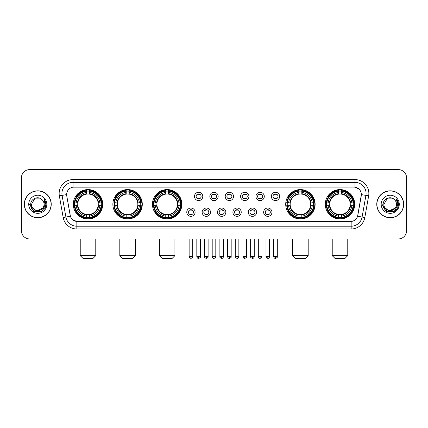 <?xml version="1.0" encoding="UTF-8"?>
<svg xmlns="http://www.w3.org/2000/svg" width="428" height="428" viewBox="0 0 428 428"><rect width="100%" height="100%" fill="white"/><g stroke="black" fill="none" stroke-linecap="round" stroke-linejoin="round"><path stroke-width="0.64" d="M325.285 204.284A14.707 14.707 0 0 0 339.993 218.997A14.707 14.707 0 0 0 354.705 204.284A14.707 14.707 0 0 0 339.993 189.577A14.707 14.707 0 0 0 325.285 204.284M112.869 204.284A14.707 14.707 0 0 0 127.581 218.997A14.707 14.707 0 0 0 142.289 204.284A14.707 14.707 0 0 0 127.581 189.577A14.707 14.707 0 0 0 112.869 204.284M152.448 204.284A14.707 14.707 0 0 0 167.155 218.997A14.707 14.707 0 0 0 181.863 204.284A14.707 14.707 0 0 0 167.155 189.577A14.707 14.707 0 0 0 152.448 204.284M285.711 204.284A14.707 14.707 0 0 0 300.419 218.997A14.707 14.707 0 0 0 315.131 204.284A14.707 14.707 0 0 0 300.419 189.577A14.707 14.707 0 0 0 285.711 204.284M73.295 204.284A14.707 14.707 0 0 0 88.008 218.997A14.707 14.707 0 0 0 102.715 204.284A14.707 14.707 0 0 0 88.008 189.577A14.707 14.707 0 0 0 73.295 204.284M195.098 212.197A4.162 4.162 0 0 1 190.936 216.359A4.162 4.162 0 0 1 186.774 212.197A4.162 4.162 0 0 1 190.936 208.035A4.162 4.162 0 0 1 195.098 212.197M188.438 212.197A2.498 2.498 0 0 0 190.936 214.696A2.498 2.498 0 0 0 193.435 212.197A2.498 2.498 0 0 0 190.936 209.699A2.498 2.498 0 0 0 188.438 212.197M210.474 212.197A4.162 4.162 0 0 1 206.312 216.359A4.162 4.162 0 0 1 202.15 212.197A4.162 4.162 0 0 1 206.312 208.035A4.162 4.162 0 0 1 210.474 212.197M203.814 212.197A2.498 2.498 0 0 0 206.312 214.696A2.498 2.498 0 0 0 208.811 212.197A2.498 2.498 0 0 0 206.312 209.699A2.498 2.498 0 0 0 203.814 212.197M225.85 212.197A4.162 4.162 0 0 1 221.688 216.359A4.162 4.162 0 0 1 217.526 212.197A4.162 4.162 0 0 1 221.688 208.035A4.162 4.162 0 0 1 225.85 212.197M219.19 212.197A2.498 2.498 0 0 0 221.688 214.696A2.498 2.498 0 0 0 224.186 212.197A2.498 2.498 0 0 0 221.688 209.699A2.498 2.498 0 0 0 219.19 212.197M241.226 212.197A4.162 4.162 0 0 1 237.064 216.359A4.162 4.162 0 0 1 232.902 212.197A4.162 4.162 0 0 1 237.064 208.035A4.162 4.162 0 0 1 241.226 212.197M234.565 212.197A2.498 2.498 0 0 0 237.064 214.696A2.498 2.498 0 0 0 239.562 212.197A2.498 2.498 0 0 0 237.064 209.699A2.498 2.498 0 0 0 234.565 212.197M256.602 212.197A4.162 4.162 0 0 1 252.434 216.359A4.162 4.162 0 0 1 248.272 212.197A4.162 4.162 0 0 1 252.434 208.035A4.162 4.162 0 0 1 256.602 212.197M249.941 212.197A2.498 2.498 0 0 0 252.434 214.696A2.498 2.498 0 0 0 254.933 212.197A2.498 2.498 0 0 0 252.434 209.699A2.498 2.498 0 0 0 249.941 212.197M271.973 212.197A4.162 4.162 0 0 1 267.81 216.359A4.162 4.162 0 0 1 263.648 212.197A4.162 4.162 0 0 1 267.81 208.035A4.162 4.162 0 0 1 271.973 212.197M265.312 212.197A2.498 2.498 0 0 0 267.81 214.696A2.498 2.498 0 0 0 270.309 212.197A2.498 2.498 0 0 0 267.81 209.699A2.498 2.498 0 0 0 265.312 212.197M202.786 196.431A4.162 4.162 0 0 1 198.624 200.598A4.162 4.162 0 0 1 194.462 196.431A4.162 4.162 0 0 1 198.624 192.268A4.162 4.162 0 0 1 202.786 196.431M196.126 196.431A2.498 2.498 0 0 0 198.624 198.929A2.498 2.498 0 0 0 201.123 196.431A2.498 2.498 0 0 0 198.624 193.938A2.498 2.498 0 0 0 196.126 196.431M218.162 196.431A4.162 4.162 0 0 1 214 200.598A4.162 4.162 0 0 1 209.838 196.431A4.162 4.162 0 0 1 214 192.268A4.162 4.162 0 0 1 218.162 196.431M211.502 196.431A2.498 2.498 0 0 0 214 198.929A2.498 2.498 0 0 0 216.498 196.431A2.498 2.498 0 0 0 214 193.938A2.498 2.498 0 0 0 211.502 196.431M233.538 196.431A4.162 4.162 0 0 1 229.376 200.598A4.162 4.162 0 0 1 225.214 196.431A4.162 4.162 0 0 1 229.376 192.268A4.162 4.162 0 0 1 233.538 196.431M226.877 196.431A2.498 2.498 0 0 0 229.376 198.929A2.498 2.498 0 0 0 231.874 196.431A2.498 2.498 0 0 0 229.376 193.938A2.498 2.498 0 0 0 226.877 196.431M248.914 196.431A4.162 4.162 0 0 1 244.752 200.598A4.162 4.162 0 0 1 240.584 196.431A4.162 4.162 0 0 1 244.752 192.268A4.162 4.162 0 0 1 248.914 196.431M242.253 196.431A2.498 2.498 0 0 0 244.752 198.929A2.498 2.498 0 0 0 247.245 196.431A2.498 2.498 0 0 0 244.752 193.938A2.498 2.498 0 0 0 242.253 196.431M264.285 196.431A4.162 4.162 0 0 1 260.122 200.598A4.162 4.162 0 0 1 255.96 196.431A4.162 4.162 0 0 1 260.122 192.268A4.162 4.162 0 0 1 264.285 196.431M257.624 196.431A2.498 2.498 0 0 0 260.122 198.929A2.498 2.498 0 0 0 262.621 196.431A2.498 2.498 0 0 0 260.122 193.938A2.498 2.498 0 0 0 257.624 196.431M279.661 196.431A4.162 4.162 0 0 1 275.498 200.598A4.162 4.162 0 0 1 271.336 196.431A4.162 4.162 0 0 1 275.498 192.268A4.162 4.162 0 0 1 279.661 196.431M273 196.431A2.498 2.498 0 0 0 275.498 198.929A2.498 2.498 0 0 0 277.997 196.431A2.498 2.498 0 0 0 275.498 193.938A2.498 2.498 0 0 0 273 196.431M63.173 217.52L59.353 195.874A13.878 13.878 0 0 1 73.017 179.589L354.983 179.589A13.878 13.878 0 0 1 368.647 195.874L364.827 217.52A13.878 13.878 0 0 1 351.163 228.985L76.837 228.985A13.878 13.878 0 0 1 63.173 217.52L65.901 217.039L62.087 195.393A11.101 11.101 0 0 1 73.017 182.36L354.983 182.36A11.101 11.101 0 0 1 365.913 195.393L362.099 217.039A11.101 11.101 0 0 1 351.163 226.209L76.837 226.209A11.101 11.101 0 0 1 65.901 217.039L70.406 216.242L66.752 195.874A7.495 7.495 0 0 1 74.13 187.079L353.87 187.079A7.495 7.495 0 0 1 361.248 195.874L357.824 215.3A7.495 7.495 0 0 1 350.446 221.495L77.554 221.495A7.495 7.495 0 0 1 70.176 215.3L66.752 195.874L66.72 193.461M74.616 205.675A13.461 13.461 0 0 1 74.616 202.899M287.033 205.675A13.461 13.461 0 0 1 287.033 202.899M153.764 205.675A13.461 13.461 0 0 1 153.764 202.899M114.19 205.675A13.461 13.461 0 0 1 114.19 202.899M326.607 205.675A13.461 13.461 0 0 1 326.607 202.899M24.316 204.284A13.461 13.461 0 0 0 37.776 217.745A13.461 13.461 0 0 0 51.232 204.284A13.461 13.461 0 0 0 37.776 190.829A13.461 13.461 0 0 0 24.316 204.284M376.768 204.284A13.461 13.461 0 0 0 390.224 217.745A13.461 13.461 0 0 0 403.684 204.284A13.461 13.461 0 0 0 390.224 190.829A13.461 13.461 0 0 0 376.768 204.284M73.017 179.589L73.017 187.164L353.87 187.079L354.983 187.164L359.167 189.272M350.446 221.495L77.554 221.495M76.837 228.985L76.837 221.458L72.835 219.821M368.647 195.874L361.366 194.59L357.594 216.242L364.827 217.52M406.6 177.92A8.325 8.325 0 0 0 398.275 169.595L29.725 169.595A8.325 8.325 0 0 0 21.4 177.92L21.4 230.649A8.325 8.325 0 0 0 29.725 238.979L398.275 238.979A8.325 8.325 0 0 0 406.6 230.649L406.6 177.92L406.6 230.649M21.4 177.92L21.4 230.649M398.275 169.595L29.725 169.595M29.725 238.979L398.275 238.979M51.093 204.284A13.322 13.322 0 0 0 37.776 190.968A13.322 13.322 0 0 0 24.455 204.284A13.322 13.322 0 0 0 37.776 217.606A13.322 13.322 0 0 0 51.093 204.284M42.982 207.981L36.439 210.945L30.886 206.323M44.047 204.284C44.432 212.379 31.116 212.379 31.501 204.284L34.636 198.854L40.911 198.854L41.885 199.55C38.033 195.516 30.623 198.838 30.693 204.284C29.987 213.968 45.684 214.225 45.94 204.755L45.951 204.284C45.93 202.23 45.245 200.422 43.902 198.865L44.983 204.284L42.581 208.318A6.27 6.27 0 0 0 44.047 204.284C44.432 212.379 31.116 212.379 31.501 204.284L34.636 198.854L40.911 198.854L41.885 199.55L40.911 198.854L34.636 198.854L31.501 204.284C31.116 212.379 44.432 212.379 44.047 204.284A6.27 6.27 0 0 0 41.885 199.55M42.581 208.318C39.253 212.818 31.174 209.939 31.501 204.284M28.724 204.284A9.047 9.047 0 0 0 37.776 213.337A9.047 9.047 0 0 0 46.823 204.284A9.047 9.047 0 0 0 37.776 195.238A9.047 9.047 0 0 0 28.724 204.284M43.902 198.865L45.951 204.525L45.571 201.807L45.951 204.525L45.571 201.807L45.951 204.525L43.961 198.934L45.951 204.525L43.961 198.934L45.951 204.284L41.864 211.373L33.684 211.373L29.596 204.284M43.961 198.934L45.951 204.531M403.545 204.284A13.322 13.322 0 0 0 390.224 190.968A13.322 13.322 0 0 0 376.908 204.284A13.322 13.322 0 0 0 390.224 217.606A13.322 13.322 0 0 0 403.545 204.284M395.435 207.981L388.892 210.945L383.338 206.323M396.499 204.284C396.884 212.379 383.568 212.379 383.953 204.284L387.089 198.854L393.364 198.854L394.332 199.55C390.486 195.516 383.076 198.838 383.146 204.284C382.439 213.968 398.136 214.225 398.393 204.755L398.404 204.284C398.382 202.23 397.698 200.422 396.355 198.865L397.435 204.284L395.033 208.318A6.27 6.27 0 0 0 396.499 204.284C396.884 212.379 383.568 212.379 383.953 204.284L387.089 198.854L393.364 198.854L394.332 199.55L393.364 198.854L387.089 198.854L383.953 204.284C383.568 212.379 396.884 212.379 396.499 204.284A6.27 6.27 0 0 0 394.332 199.55M395.033 208.318C391.706 212.818 383.627 209.939 383.953 204.284M381.177 204.284A9.047 9.047 0 0 0 390.224 213.337A9.047 9.047 0 0 0 399.276 204.284A9.047 9.047 0 0 0 390.224 195.238A9.047 9.047 0 0 0 381.177 204.284M396.355 198.865L398.404 204.525L398.024 201.807L398.404 204.525L398.024 201.807L398.404 204.525L396.414 198.934L398.404 204.525L396.414 198.934L398.404 204.284L394.316 211.373L386.136 211.373L382.049 204.284M396.414 198.934L398.404 204.531M92.999 258.405L83.011 258.405L80.234 255.628L95.776 255.628L92.999 258.405M89.393 217.424L89.393 217.98A13.766 13.766 0 0 0 101.698 205.675L101.142 205.675A13.209 13.209 0 0 1 89.393 217.424L89.393 216.14A11.936 11.936 0 0 0 99.858 205.675L98.178 205.675A10.267 10.267 0 0 0 89.393 194.114L89.393 191.15A13.209 13.209 0 0 1 101.142 202.899L101.698 202.899A13.766 13.766 0 0 0 89.393 190.594L89.393 191.15M74.868 205.675L74.312 205.675A13.766 13.766 0 0 0 86.617 217.98L86.617 217.424A13.209 13.209 0 0 1 74.868 205.675L76.152 205.675A11.936 11.936 0 0 0 86.617 216.14L86.617 214.46A10.267 10.267 0 0 0 98.178 205.675L98.59 205.675A10.673 10.673 0 0 1 89.393 214.872L89.393 216.14M86.617 191.15L86.617 190.594A13.766 13.766 0 0 0 74.312 202.899L74.868 202.899A13.209 13.209 0 0 1 86.617 191.15L86.617 192.434A11.936 11.936 0 0 0 76.152 202.899L77.832 202.899A10.267 10.267 0 0 0 86.617 214.46L86.617 214.872A10.673 10.673 0 0 1 77.42 205.675L76.152 205.675M74.895 205.675A13.182 13.182 0 0 1 74.895 202.899M89.393 191.177A13.182 13.182 0 0 0 86.617 191.177M101.115 202.899A13.182 13.182 0 0 1 101.115 205.675M101.142 202.899L99.858 202.899A11.936 11.936 0 0 0 89.393 192.434M99.858 205.675L101.142 205.675M86.617 216.14L86.617 217.424M98.178 202.899L99.858 202.899M89.393 214.476L89.393 214.872M86.617 214.46A10.267 10.267 0 0 1 77.832 205.675L77.42 205.675M89.393 217.397A13.182 13.182 0 0 1 86.617 217.397M76.152 202.899L74.868 202.899M86.617 194.093L86.617 192.434M89.393 194.114A10.267 10.267 0 0 0 77.832 202.899L77.42 202.899A10.673 10.673 0 0 1 86.617 193.702M89.393 194.098L89.393 193.702A10.673 10.673 0 0 1 98.59 202.899M76.457 196.794L75.67 196.794A14.429 14.429 0 0 1 102.436 204.284A14.429 14.429 0 0 1 75.67 211.78L76.457 211.78M132.573 258.405L122.585 258.405L119.808 255.628L135.35 255.628L132.573 258.405M128.967 217.424L128.967 217.98A13.766 13.766 0 0 0 141.272 205.675L140.716 205.675A13.209 13.209 0 0 1 128.967 217.424L128.967 216.14A11.936 11.936 0 0 0 139.432 205.675L137.752 205.675A10.267 10.267 0 0 0 128.967 194.114L128.967 191.15A13.209 13.209 0 0 1 140.716 202.899L141.272 202.899A13.766 13.766 0 0 0 128.967 190.594L128.967 191.15M114.442 205.675L113.885 205.675A13.766 13.766 0 0 0 126.19 217.98L126.19 217.424A13.209 13.209 0 0 1 114.442 205.675L115.726 205.675A11.936 11.936 0 0 0 126.19 216.14L126.19 214.46A10.267 10.267 0 0 0 137.752 205.675L138.164 205.675A10.673 10.673 0 0 1 128.967 214.872L128.967 216.14M126.19 191.15L126.19 190.594A13.766 13.766 0 0 0 113.885 202.899L114.442 202.899A13.209 13.209 0 0 1 126.19 191.15L126.19 192.434A11.936 11.936 0 0 0 115.726 202.899L117.406 202.899A10.267 10.267 0 0 0 126.19 214.46L126.19 214.872A10.673 10.673 0 0 1 116.994 205.675L115.726 205.675M114.469 205.675A13.182 13.182 0 0 1 114.469 202.899M128.967 191.177A13.182 13.182 0 0 0 126.19 191.177M140.689 202.899A13.182 13.182 0 0 1 140.689 205.675M140.716 202.899L139.432 202.899A11.936 11.936 0 0 0 128.967 192.434M139.432 205.675L140.716 205.675M126.19 216.14L126.19 217.424M137.752 202.899L139.432 202.899M128.967 214.476L128.967 214.872M126.19 214.46A10.267 10.267 0 0 1 117.406 205.675L116.994 205.675M128.967 217.397A13.182 13.182 0 0 1 126.19 217.397M115.726 202.899L114.442 202.899M126.19 194.093L126.19 192.434M128.967 194.114A10.267 10.267 0 0 0 117.406 202.899L116.994 202.899A10.673 10.673 0 0 1 126.19 193.702M128.967 194.098L128.967 193.702A10.673 10.673 0 0 1 138.164 202.899M116.031 196.794L115.244 196.794A14.429 14.429 0 0 1 142.01 204.284A14.429 14.429 0 0 1 115.244 211.78L116.031 211.78M172.152 258.405L162.159 258.405L159.382 255.628L174.924 255.628L172.152 258.405M168.541 217.424L168.541 217.98A13.766 13.766 0 0 0 180.851 205.675L180.29 205.675A13.209 13.209 0 0 1 168.541 217.424L168.541 216.14A11.936 11.936 0 0 0 179.006 205.675L177.331 205.675A10.267 10.267 0 0 0 168.541 194.114L168.541 191.15A13.209 13.209 0 0 1 180.29 202.899L180.851 202.899A13.766 13.766 0 0 0 168.541 190.594L168.541 191.15M154.016 205.675L153.459 205.675A13.766 13.766 0 0 0 165.764 217.98L165.764 217.424A13.209 13.209 0 0 1 154.016 205.675L155.3 205.675A11.936 11.936 0 0 0 165.764 216.14L165.764 214.46A10.267 10.267 0 0 0 177.331 205.675L177.738 205.675A10.673 10.673 0 0 1 168.541 214.872L168.541 216.14M165.764 191.15L165.764 190.594A13.766 13.766 0 0 0 153.459 202.899L154.016 202.899A13.209 13.209 0 0 1 165.764 191.15L165.764 192.434A11.936 11.936 0 0 0 155.3 202.899L156.98 202.899A10.267 10.267 0 0 0 165.764 214.46L165.764 214.872A10.673 10.673 0 0 1 156.568 205.675L155.3 205.675M154.048 205.675A13.182 13.182 0 0 1 154.048 202.899M168.541 191.177A13.182 13.182 0 0 0 165.764 191.177M180.263 202.899A13.182 13.182 0 0 1 180.263 205.675M180.29 202.899L179.006 202.899A11.936 11.936 0 0 0 168.541 192.434M179.006 205.675L180.29 205.675M165.764 216.14L165.764 217.424M177.331 202.899L179.006 202.899M168.541 214.476L168.541 214.872M165.764 214.46A10.267 10.267 0 0 1 156.98 205.675L156.568 205.675M168.541 217.397A13.182 13.182 0 0 1 165.764 217.397M155.3 202.899L154.016 202.899M165.764 194.093L165.764 192.434M168.541 194.114A10.267 10.267 0 0 0 156.98 202.899L156.568 202.899A10.673 10.673 0 0 1 165.764 193.702M168.541 194.098L168.541 193.702A10.673 10.673 0 0 1 177.738 202.899M155.61 196.794L154.824 196.794A14.429 14.429 0 0 1 181.584 204.284A14.429 14.429 0 0 1 154.824 211.78L155.61 211.78M305.415 258.405L295.427 258.405L292.65 255.628L308.192 255.628L305.415 258.405M301.81 217.424L301.81 217.98A13.766 13.766 0 0 0 314.115 205.675L313.558 205.675A13.209 13.209 0 0 1 301.81 217.424L301.81 216.14A11.936 11.936 0 0 0 312.274 205.675L310.594 205.675A10.267 10.267 0 0 0 301.81 194.114L301.81 191.15A13.209 13.209 0 0 1 313.558 202.899L314.115 202.899A13.766 13.766 0 0 0 301.81 190.594L301.81 191.15M287.284 205.675L286.728 205.675A13.766 13.766 0 0 0 299.033 217.98L299.033 217.424A13.209 13.209 0 0 1 287.284 205.675L288.568 205.675A11.936 11.936 0 0 0 299.033 216.14L299.033 214.46A10.267 10.267 0 0 0 310.594 205.675L311.006 205.675A10.673 10.673 0 0 1 301.81 214.872L301.81 216.14M299.033 191.15L299.033 190.594A13.766 13.766 0 0 0 286.728 202.899L287.284 202.899A13.209 13.209 0 0 1 299.033 191.15L299.033 192.434A11.936 11.936 0 0 0 288.568 202.899L290.248 202.899A10.267 10.267 0 0 0 299.033 214.46L299.033 214.872A10.673 10.673 0 0 1 289.836 205.675L288.568 205.675M287.311 205.675A13.182 13.182 0 0 1 287.311 202.899M301.81 191.177A13.182 13.182 0 0 0 299.033 191.177M313.531 202.899A13.182 13.182 0 0 1 313.531 205.675M313.558 202.899L312.274 202.899A11.936 11.936 0 0 0 301.81 192.434M312.274 205.675L313.558 205.675M299.033 216.14L299.033 217.424M310.594 202.899L312.274 202.899M301.81 214.476L301.81 214.872M299.033 214.46A10.267 10.267 0 0 1 290.248 205.675L289.836 205.675M301.81 217.397A13.182 13.182 0 0 1 299.033 217.397M288.568 202.899L287.284 202.899M299.033 194.093L299.033 192.434M301.81 194.114A10.267 10.267 0 0 0 290.248 202.899L289.836 202.899A10.673 10.673 0 0 1 299.033 193.702M301.81 194.098L301.81 193.702A10.673 10.673 0 0 1 311.006 202.899M288.873 196.794L288.087 196.794A14.429 14.429 0 0 1 314.853 204.284A14.429 14.429 0 0 1 288.087 211.78L288.873 211.78M344.989 258.405L335.001 258.405L332.224 255.628L347.766 255.628L344.989 258.405M341.384 217.424L341.384 217.98A13.766 13.766 0 0 0 353.689 205.675L353.132 205.675A13.209 13.209 0 0 1 341.384 217.424L341.384 216.14A11.936 11.936 0 0 0 351.848 205.675L350.168 205.675A10.267 10.267 0 0 0 341.384 194.114L341.384 191.15A13.209 13.209 0 0 1 353.132 202.899L353.689 202.899A13.766 13.766 0 0 0 341.384 190.594L341.384 191.15M326.858 205.675L326.302 205.675A13.766 13.766 0 0 0 338.607 217.98L338.607 217.424A13.209 13.209 0 0 1 326.858 205.675L328.142 205.675A11.936 11.936 0 0 0 338.607 216.14L338.607 214.46A10.267 10.267 0 0 0 350.168 205.675L350.58 205.675A10.673 10.673 0 0 1 341.384 214.872L341.384 216.14M338.607 191.15L338.607 190.594A13.766 13.766 0 0 0 326.302 202.899L326.858 202.899A13.209 13.209 0 0 1 338.607 191.15L338.607 192.434A11.936 11.936 0 0 0 328.142 202.899L329.822 202.899A10.267 10.267 0 0 0 338.607 214.46L338.607 214.872A10.673 10.673 0 0 1 329.41 205.675L328.142 205.675M326.885 205.675A13.182 13.182 0 0 1 326.885 202.899M341.384 191.177A13.182 13.182 0 0 0 338.607 191.177M353.105 202.899A13.182 13.182 0 0 1 353.105 205.675M353.132 202.899L351.848 202.899A11.936 11.936 0 0 0 341.384 192.434M351.848 205.675L353.132 205.675M338.607 216.14L338.607 217.424M350.168 202.899L351.848 202.899M341.384 214.476L341.384 214.872M338.607 214.46A10.267 10.267 0 0 1 329.822 205.675L329.41 205.675M341.384 217.397A13.182 13.182 0 0 1 338.607 217.397M328.142 202.899L326.858 202.899M338.607 194.093L338.607 192.434M341.384 194.114A10.267 10.267 0 0 0 329.822 202.899L329.41 202.899A10.673 10.673 0 0 1 338.607 193.702M341.384 194.098L341.384 193.702A10.673 10.673 0 0 1 350.58 202.899M328.447 196.794L327.661 196.794A14.429 14.429 0 0 1 354.427 204.284A14.429 14.429 0 0 1 327.661 211.78L328.447 211.78M197.795 198.79L197.795 198.394A2.129 2.129 0 0 0 199.459 198.394L199.459 198.79M199.459 194.077L199.459 194.473A2.129 2.129 0 0 0 197.795 194.473L197.795 194.077M213.165 198.79L213.165 198.394A2.129 2.129 0 0 0 214.835 198.394L214.835 198.79M214.835 194.077L214.835 194.473A2.129 2.129 0 0 0 213.165 194.473L213.165 194.077M228.541 198.79L228.541 198.394A2.129 2.129 0 0 0 230.205 198.394L230.205 198.79M230.205 194.077L230.205 194.473A2.129 2.129 0 0 0 228.541 194.473L228.541 194.077M243.917 198.79L243.917 198.394A2.129 2.129 0 0 0 245.581 198.394L245.581 198.79M245.581 194.077L245.581 194.473A2.129 2.129 0 0 0 243.917 194.473L243.917 194.077M259.293 198.79L259.293 198.394A2.129 2.129 0 0 0 260.957 198.394L260.957 198.79M260.957 194.077L260.957 194.473A2.129 2.129 0 0 0 259.293 194.473L259.293 194.077M274.664 198.79L274.664 198.394A2.129 2.129 0 0 0 276.333 198.394L276.333 198.79M276.333 194.077L276.333 194.473A2.129 2.129 0 0 0 274.664 194.473L274.664 194.077M190.107 214.551L190.107 214.155A2.129 2.129 0 0 0 191.771 214.155L191.771 214.551M191.771 209.843L191.771 210.239A2.129 2.129 0 0 0 190.107 210.239L190.107 209.843M205.477 214.551L205.477 214.155A2.129 2.129 0 0 0 207.147 214.155L207.147 214.551M207.147 209.843L207.147 210.239A2.129 2.129 0 0 0 205.477 210.239L205.477 209.843M220.853 214.551L220.853 214.155A2.129 2.129 0 0 0 222.523 214.155L222.523 214.551M222.523 209.843L222.523 210.239A2.129 2.129 0 0 0 220.853 210.239L220.853 209.843M236.229 214.551L236.229 214.155A2.129 2.129 0 0 0 237.893 214.155L237.893 214.551M237.893 209.843L237.893 210.239A2.129 2.129 0 0 0 236.229 210.239L236.229 209.843M251.605 214.551L251.605 214.155A2.129 2.129 0 0 0 253.269 214.155L253.269 214.551M253.269 209.843L253.269 210.239A2.129 2.129 0 0 0 251.605 210.239L251.605 209.843M266.981 214.551L266.981 214.155A2.129 2.129 0 0 0 268.645 214.155L268.645 214.551M268.645 209.843L268.645 210.239A2.129 2.129 0 0 0 266.981 210.239L266.981 209.843M354.983 179.589L354.983 187.164M59.353 195.874L62.087 195.393A11.101 11.101 0 0 1 61.916 193.461M62.087 195.393L66.634 194.59M351.163 221.458L351.163 228.985M89.393 214.46A10.267 10.267 0 0 0 98.178 205.675M86.617 217.52A13.305 13.305 0 0 0 89.393 217.52M101.238 205.675A13.305 13.305 0 0 0 101.238 202.899M89.393 191.054A13.305 13.305 0 0 0 86.617 191.054M128.967 214.46A10.267 10.267 0 0 0 137.752 205.675M126.19 217.52A13.305 13.305 0 0 0 128.967 217.52M140.812 205.675A13.305 13.305 0 0 0 140.812 202.899M128.967 191.054A13.305 13.305 0 0 0 126.19 191.054M168.541 214.46A10.267 10.267 0 0 0 177.331 205.675M165.764 217.52A13.305 13.305 0 0 0 168.541 217.52M180.386 205.675A13.305 13.305 0 0 0 180.386 202.899M168.541 191.054A13.305 13.305 0 0 0 165.764 191.054M301.81 214.46A10.267 10.267 0 0 0 310.594 205.675M299.033 217.52A13.305 13.305 0 0 0 301.81 217.52M313.654 205.675A13.305 13.305 0 0 0 313.654 202.899M301.81 191.054A13.305 13.305 0 0 0 299.033 191.054M341.384 214.46A10.267 10.267 0 0 0 350.168 205.675M338.607 217.52A13.305 13.305 0 0 0 341.384 217.52M353.228 205.675A13.305 13.305 0 0 0 353.228 202.899M341.384 191.054A13.305 13.305 0 0 0 338.607 191.054M198.624 256.602L196.821 256.602C197.137 257.886 197.736 258.485 198.624 258.405L198.624 256.602L200.427 256.602L200.427 238.979M214 256.602L212.197 256.602C212.513 257.886 213.112 258.485 214 258.405L214 256.602L215.803 256.602L215.803 238.979M229.376 256.602L227.573 256.602C227.883 257.886 228.488 258.485 229.376 258.405L229.376 256.602L231.179 256.602L231.179 238.979M244.752 256.602L242.944 256.602C243.259 257.886 243.864 258.485 244.752 258.405L244.752 256.602L246.555 256.602L246.555 238.979M260.122 256.602L258.319 256.602C258.635 257.886 259.234 258.485 260.122 258.405L260.122 256.602L261.931 256.602L261.931 238.979M275.498 256.602L273.695 256.602C274.011 257.886 274.61 258.485 275.498 258.405L275.498 256.602L277.301 256.602L277.301 238.979M190.936 256.602L189.133 256.602C188.769 257.175 189.369 257.779 190.936 258.405L190.936 256.602L192.744 256.602L192.744 238.979M206.312 256.602L204.509 256.602C204.145 257.175 204.745 257.779 206.312 258.405L206.312 256.602L208.115 256.602L208.115 238.979M221.688 256.602L219.885 256.602C219.516 257.175 220.12 257.779 221.688 258.405L221.688 256.602L223.491 256.602L223.491 238.979M237.064 256.602L235.256 256.602C234.892 257.175 235.491 257.779 237.064 258.405L237.064 256.602L238.867 256.602L238.867 238.979M252.434 256.602L250.631 256.602C250.268 257.175 250.867 257.779 252.434 258.405L252.434 256.602L254.243 256.602L254.243 238.979M267.81 256.602L266.007 256.602C265.644 257.175 266.243 257.779 267.81 258.405L267.81 256.602L269.613 256.602L269.613 238.979M95.776 238.979L95.776 255.628M80.234 238.979L80.234 255.628M135.35 238.979L135.35 255.628M119.808 238.979L119.808 255.628M174.924 238.979L174.924 255.628M159.382 238.979L159.382 255.628M308.192 238.979L308.192 255.628M292.65 238.979L292.65 255.628M347.766 238.979L347.766 255.628M332.224 238.979L332.224 255.628M196.821 256.602L196.821 238.979M200.427 256.602C200.796 257.175 200.192 257.779 198.624 258.405M212.197 256.602L212.197 238.979M215.803 256.602C216.172 257.175 215.568 257.779 214 258.405M227.573 256.602L227.573 238.979M231.179 256.602C231.543 257.175 230.943 257.779 229.376 258.405M242.944 256.602L242.944 238.979M246.555 256.602C246.919 257.175 246.319 257.779 244.752 258.405M258.319 256.602L258.319 238.979M261.931 256.602C262.294 257.175 261.695 257.779 260.122 258.405M273.695 256.602L273.695 238.979M277.301 256.602C277.67 257.175 277.066 257.779 275.498 258.405M189.133 256.602L189.133 238.979M192.744 256.602C193.108 257.175 192.509 257.779 190.936 258.405M204.509 256.602L204.509 238.979M208.115 256.602C208.484 257.175 207.88 257.779 206.312 258.405M219.885 256.602L219.885 238.979M223.491 256.602C223.175 257.886 222.576 258.485 221.688 258.405M235.256 256.602L235.256 238.979M238.867 256.602C238.551 257.886 237.952 258.485 237.064 258.405M250.631 256.602L250.631 238.979M254.243 256.602C253.927 257.886 253.323 258.485 252.434 258.405M266.007 256.602L266.007 238.979M269.613 256.602C269.303 257.886 268.698 258.485 267.81 258.405"/></g></svg>

